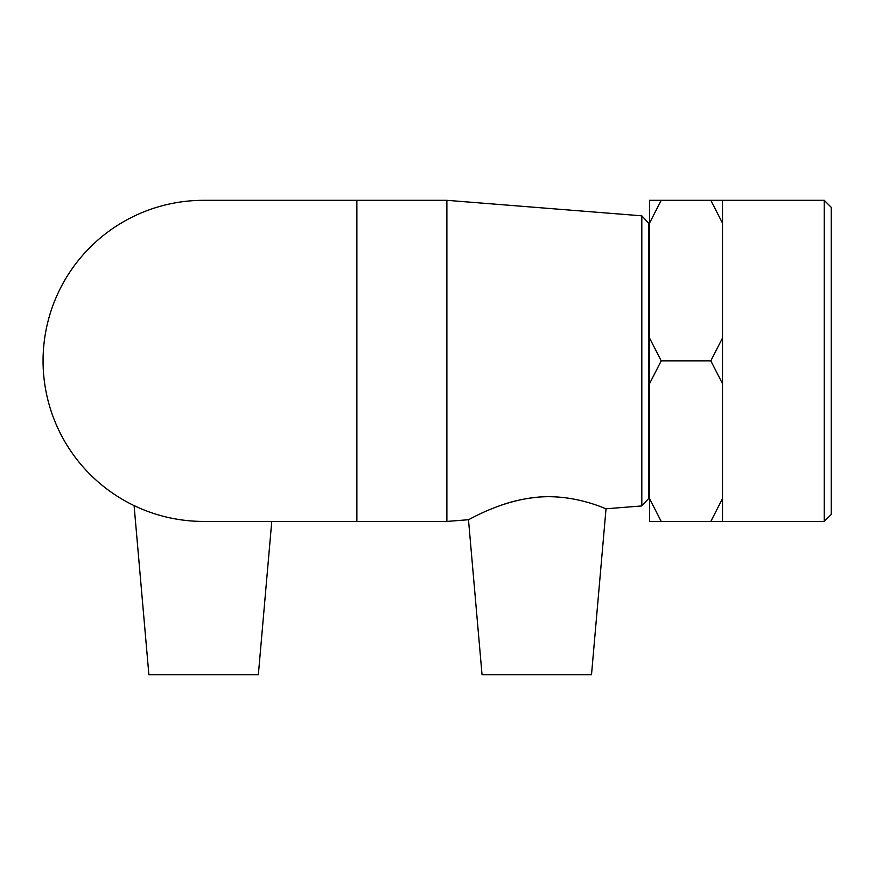 <?xml version="1.0" encoding="UTF-8"?>
<svg xmlns="http://www.w3.org/2000/svg" width="875" height="875" viewBox="0 0 875 875"><rect width="100%" height="100%" fill="white"/><g stroke="black" fill="none" stroke-linecap="round" stroke-linejoin="round"><path stroke-width="1.31" d="M824.239 521.434L831.25 514.423L831.25 207.331L824.239 200.32L824.239 521.434L710.828 521.423L722.509 498.586L722.509 521.445L649.534 521.423L649.534 498.586L661.205 521.423L710.828 521.423M710.828 360.85L722.509 338.013L722.509 383.688L710.828 360.85L661.205 360.85L649.534 383.688L649.534 338.013L661.205 360.85M710.828 200.309L722.509 200.309L722.509 223.136L710.828 200.309L661.205 200.309L649.534 223.136L649.534 200.309L661.205 200.309M649.534 521.423L661.205 521.445M722.509 383.688L722.509 498.586M722.509 223.136L722.509 338.013M649.534 383.688L649.534 498.586M649.534 223.136L649.534 338.013M641.812 505.936L648.802 498.378L648.802 223.388L641.812 215.819L641.812 505.936L606.025 508.78C606.714 509.436 576.341 494.364 539.766 497.011C525.481 498.258 512.312 501.113 500.238 505.564M606.025 508.78L591.511 674.691L482.038 674.691L468.486 519.717L446.884 521.434L446.884 200.32L203.623 200.32A160.552 160.552 0 0 0 43.061 360.883A160.552 160.552 0 0 0 203.602 521.434L356.88 521.434L356.88 200.32M482.038 674.691L468.486 519.717C468.048 520.417 501.298 499.778 539.766 497.011M446.884 521.434L356.88 521.434M134.094 505.597L148.881 674.691L258.355 674.691L271.764 521.434M641.812 215.819L446.884 200.32M824.239 200.32L722.509 200.32M649.534 244.114L648.802 244.114M649.534 477.652L648.802 477.652"/></g></svg>
